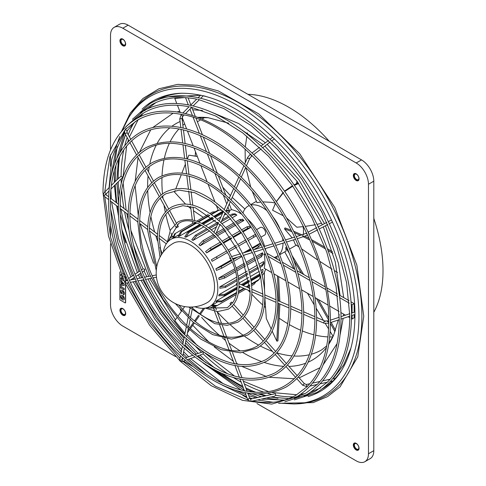 <?xml version="1.0" encoding="UTF-8"?>
<svg xmlns="http://www.w3.org/2000/svg" width="486" height="486" viewBox="0 0 486 486"><rect width="100%" height="100%" fill="white"/><g stroke="black" fill="none" stroke-linecap="round" stroke-linejoin="round"><path stroke-width="0.73" d="M121.512 131.384L130.297 113.013L142.914 98.494L158.928 88.78L177.53 84.388L197.711 85.281L218.396 90.949L258.765 113.906L299.692 153.758L334.769 207.419L356.852 265.107L363.765 316.277L357.775 356.821L340.097 386.85L327.655 396.558L313.16 402.627L278.496 403.289M144.937 110.705L144.05 109.721M205.457 96.24L203.294 95.778M200.53 95.268L168.581 96.872M155.927 102.576L147.361 109.028M143.242 113.195L140.32 116.713M138.06 119.829L129.434 136.912M128.413 139.883L127.697 142.191M126.646 146.007L123.007 177.329M110.869 189.175L122.436 177.609L122.63 177.117L121.117 176.132L116.901 179.869M327.497 382.105L327.892 381.625C342.278 366.541 349.574 344.604 349.78 315.815L346.554 282.494L337.053 247.253L321.799 212.072L301.636 178.884L277.676 149.536L251.256 125.655L223.846 108.56L197.778 99.223M269.894 397.159L269.098 397.384L270.058 397.177M317.388 384.353L317.783 383.873C331.889 369.074 339.046 347.563 339.252 319.326L336.087 286.637L326.768 252.07L311.799 217.558L292.019 185.002L268.521 156.213L242.599 132.787L215.717 116.02L190.16 106.859M307.255 386.607L307.65 386.121C321.477 371.62 328.487 350.528 328.688 322.85C331.549 239.738 250.503 124.993 181.734 114.496L182.517 114.514M251.882 401.072L251.086 401.296L252.04 401.09M130.254 282.087L129.719 280.938C117.059 252.981 110.608 226.312 110.371 200.925L110.371 200.104C110.905 168.12 120.832 146.25 140.144 134.501C169.292 116.634 218.311 135.065 256.365 178.769C291.551 217.898 315.323 275.143 314.885 319.588C314.442 351.785 304.515 373.789 285.118 385.605C259.135 401.278 217.521 389 181.764 354.659L180.956 353.887C160.228 333.833 143.327 309.904 130.254 282.087M245.454 391.139L244.464 390.896M137.842 280.604L137.313 279.456C126.074 254.628 120.346 230.941 120.127 208.397L120.127 207.577C120.619 179.164 129.434 159.748 146.572 149.324C172.451 133.456 216.039 149.828 249.883 188.702C281.181 223.505 302.328 274.432 301.94 313.956C301.539 342.575 292.724 362.131 275.489 372.616C249.257 385.671 218.651 376.51 183.678 345.139L182.864 344.367C164.468 326.556 149.457 305.299 137.842 280.604M240.345 377.567L239.361 377.324M145.429 279.122L144.901 277.974C135.09 256.274 130.084 235.576 129.884 215.875L129.89 215.055C130.333 190.214 138.036 173.247 153.005 164.153C175.264 150.52 212.576 164.104 242.016 197.091C270.149 227.606 289.352 273.126 288.988 308.324C288.635 333.372 280.926 350.479 265.866 359.634C242.957 371.049 216.203 363.042 185.591 335.619L184.777 334.842C168.709 319.272 155.593 300.7 145.429 279.122M235.242 363.996L234.258 363.747M214.806 309.685L213.84 309.461M219.921 323.269L218.943 323.032M159.068 238.28L159.159 237.484C159.463 223.36 163.849 213.743 172.305 208.628L182.87 205.693L195.39 207.777L221.823 226.105L242.417 257.55L250.144 291.424C249.925 305.755 245.545 315.511 236.998 320.687C224.07 327.175 208.846 322.631 191.326 307.055M149.311 230.801L149.402 230.006C149.755 212.309 155.241 200.244 165.872 193.799L179.115 190.117L194.777 192.717L211.489 201.447L227.764 215.577L242.168 233.888L253.449 254.792L260.63 276.479L263.09 297.055C262.829 314.964 257.337 327.163 246.621 333.669C230.364 341.798 211.295 336.099 189.419 316.574L178.684 305.008M225.03 336.841L224.052 336.604M153.017 277.64L152.489 276.491C144.105 257.92 139.822 240.206 139.646 223.347L139.646 222.533C140.041 201.265 146.638 186.745 159.438 178.976C178.471 167.312 210.468 178.933 235.734 207.243C259.87 233.426 276.352 272.494 276.042 302.687C275.732 324.168 269.135 338.821 256.244 346.652C236.664 356.426 213.749 349.574 187.505 326.094L186.691 325.322C172.943 311.994 161.723 296.096 153.017 277.64M230.133 350.418L229.155 350.175M303.136 226.646A28.953 16.718 60 0 1 303.495 231.233A28.953 16.718 60 0 1 303.288 234.446M303.574 226.591L296.812 227.223L286.533 217.91M283.247 215.735L272.561 210.231L275.434 203.409M279.669 254.779L286.12 251.055L285.738 247.605L286.6 246.815L286.849 247.204M298.957 246.991L295.269 244.337L293.483 239.896M292.171 237.879L284.492 228.851L285.057 227.916L291.229 230.243M251.037 205.037A28.953 16.718 60 0 1 262.549 207.589A28.953 16.718 60 0 1 266.82 210.578M273.041 216.987A28.953 16.718 60 0 1 280.124 229.264M282.566 237.861A28.953 16.718 60 0 1 282.925 240.728M283.022 243.121A28.953 16.718 60 0 1 279.48 254.293M278.114 255.569A28.953 16.718 60 0 1 277.02 256.304A28.953 16.718 60 0 1 274.092 257.416M275.179 203.026L271.644 202.34L262.786 201.878M236.469 277.245L219.836 286.849A38.795 22.399 60 0 1 219.836 288.265L225.431 287.402L236.937 280.762M259.621 266.243L262.148 264.785L263.849 262.385L263.649 261.553L258.965 264.256M257.428 265.143L248.747 270.155M247.198 271.054L238.073 276.321M261.565 272.968L262.962 271.048L262.871 269.329L260.891 270.471M259.342 271.364L250.302 276.583M248.717 277.5L238.863 283.186M236.33 284.65L219.065 294.619A38.795 22.399 60 0 1 218.743 295.804L224.271 295.512L237.138 288.083M251.45 283.867L258.509 279.79L259.767 278.618L260.283 275.538L251.062 280.865M249.44 281.795L243.097 285.458M240.6 286.898L238.881 287.894M237.083 288.933L216.47 300.834A38.795 22.399 60 0 1 215.857 301.709L221.179 301.867L236.567 292.979M217.157 302.219L212.242 305.062A38.795 22.399 60 0 1 211.811 305.323L209.764 306.502A38.795 22.399 60 0 1 194.904 306.763M213.233 234.768L202.99 240.679L198.92 244.701A38.795 22.399 60 0 1 200.104 245.758L215.893 236.639M217.442 235.746L225.996 230.807M227.521 229.927L235.898 225.091M237.417 224.216L243.917 220.462L242.484 219.095M220.547 242.052L210.165 248.048L205.59 251.554A38.795 22.399 60 0 1 206.659 252.872L222.023 244.002M223.536 243.128L231.755 238.383M233.262 237.514L241.445 232.788M242.951 231.919L250.466 227.582L249.348 226.13M212.242 261.28L227.491 252.471L212.242 261.28A38.795 22.399 60 0 0 211.374 259.773L226.622 250.97M228.991 251.602L237.113 246.918L228.991 251.602M238.614 246.05L246.736 241.36L238.614 246.05M248.243 240.491L256.073 235.971L248.243 240.491M252.483 248.528L257.896 245.406L259.67 243.516L252.149 247.854M250.642 248.723L243.371 252.927M234.355 258.127L232.733 259.062M231.221 259.937L215.857 268.807A38.795 22.399 60 0 1 216.47 270.392L221.792 268.187L232.174 262.191M256.608 257.859L260.988 255.326L262.555 252.75L256.055 256.499M254.536 257.38L246.165 262.215M244.64 263.096L236.081 268.035M234.538 268.928L218.743 278.041A38.795 22.399 60 0 1 219.065 279.596L224.587 278.077L235.346 271.868M163.308 252.04A38.795 22.399 60 0 1 170.969 239.306A38.795 22.399 60 0 1 190.366 241.226A38.795 22.399 60 0 1 215.711 275.416A38.795 22.399 60 0 1 209.764 306.502M265.684 269.11A38.795 22.399 60 0 1 262.179 275.453M260.721 276.862A38.795 22.399 60 0 1 260.32 277.184M271.735 272.603L264.19 268.248A38.795 22.399 -120 0 0 264.19 254.063L265.119 253.522M229.264 203.98L231.451 209.606A38.795 22.399 60 0 1 239.501 212.862A38.795 22.399 60 0 1 241.706 214.235M247.313 218.682A38.795 22.399 60 0 1 264.639 246.366M265.277 248.595A38.795 22.399 60 0 1 265.793 250.697M206.848 228.645L195.342 235.285L191.8 239.695A38.795 22.399 60 0 1 192.413 240.048A38.795 22.399 60 0 1 193.027 240.406L209.654 230.807M211.258 229.878L216.434 226.889M219.866 224.915L220.383 224.611M221.938 223.718L230.619 218.706M232.15 217.819L236.84 215.116L236.214 214.526L233.292 214.794L230.759 216.258M260.946 237.168L264.718 234.993A4.344 2.509 -120 0 0 265.386 231.512A4.344 2.509 -120 0 0 262.549 227.685A4.344 2.509 -120 0 0 260.375 227.466L256.602 229.647M144.05 270.896L144.937 269.287L143.103 268.843L141.45 269.943M196.751 356.317L203.16 353.893L203.355 352.016M195.524 151.839A132.314 76.393 -120 0 0 195.232 156.006M248.139 290.178A132.314 76.393 -120 0 0 250.138 292.408M251.815 294.23A132.314 76.393 -120 0 0 262.653 304.953M264.226 306.374A132.314 76.393 -120 0 0 265.417 307.419M279.748 318.585A132.314 76.393 -120 0 0 287.761 323.694M247.963 94.345A133.474 77.061 60 0 1 288.635 107.187A133.474 77.061 60 0 1 329.301 141.305M373.801 218.378A133.474 77.061 60 0 1 373.801 312.304M356.189 449.963A4.052 2.339 60 0 1 353.547 446.391A4.052 2.339 60 0 1 354.166 443.147A4.052 2.339 60 0 1 356.189 443.347A4.052 2.339 60 0 1 358.838 446.92A4.052 2.339 60 0 1 358.218 450.164A4.052 2.339 60 0 1 356.189 449.963M354.282 443.086A4.052 2.339 -120 0 0 353.802 446.367A4.052 2.339 -120 0 0 356.42 449.836A4.052 2.339 -120 0 0 358.328 450.097M358.875 447.825A3.183 1.841 60 0 1 358.212 449.167A3.183 1.841 60 0 1 356.621 449.009A3.183 1.841 60 0 1 354.543 446.203A3.183 1.841 60 0 1 355.029 443.651A3.183 1.841 60 0 1 356.524 443.754M356.42 443.688L356.42 443.688A3.475 2.005 60 0 1 358.875 447.946A3.475 2.005 60 0 1 356.42 449.362A3.475 2.005 60 0 1 353.96 445.109A3.475 2.005 60 0 1 356.42 443.688M356.189 180.47A4.052 2.339 60 0 1 353.547 176.898A4.052 2.339 60 0 1 354.166 173.654A4.052 2.339 60 0 1 356.189 173.854A4.052 2.339 60 0 1 358.838 177.426A4.052 2.339 60 0 1 358.218 180.671A4.052 2.339 60 0 1 356.189 180.47M354.282 173.593A4.052 2.339 -120 0 0 353.802 176.874A4.052 2.339 -120 0 0 356.42 180.342A4.052 2.339 -120 0 0 358.328 180.604M358.875 178.326A3.183 1.841 60 0 1 358.212 179.674A3.183 1.841 60 0 1 356.621 179.516A3.183 1.841 60 0 1 354.543 176.71A3.183 1.841 60 0 1 355.029 174.158A3.183 1.841 60 0 1 356.524 174.261M356.42 174.195L356.42 174.195A3.475 2.005 60 0 1 358.875 178.453A3.475 2.005 60 0 1 356.42 179.869A3.475 2.005 60 0 1 353.96 175.616A3.475 2.005 60 0 1 356.42 174.195M122.806 45.727A4.052 2.339 60 0 1 120.157 42.154A4.052 2.339 60 0 1 120.777 38.904A4.052 2.339 60 0 1 122.806 39.105A4.052 2.339 60 0 1 125.455 42.677A4.052 2.339 60 0 1 124.829 45.927A4.052 2.339 60 0 1 122.806 45.727M120.893 38.85A4.052 2.339 -120 0 0 120.413 42.13A4.052 2.339 -120 0 0 123.031 45.599A4.052 2.339 -120 0 0 124.938 45.86M125.485 43.582A3.183 1.841 60 0 1 124.829 44.925A3.183 1.841 60 0 1 123.237 44.767A3.183 1.841 60 0 1 121.154 41.96A3.183 1.841 60 0 1 121.64 39.409A3.183 1.841 60 0 1 123.134 39.512M123.031 39.451L123.031 39.451A3.475 2.005 60 0 1 125.485 43.704A3.475 2.005 60 0 1 123.031 45.125A3.475 2.005 60 0 1 120.577 40.867A3.475 2.005 60 0 1 123.031 39.451M122.806 315.22A4.052 2.339 60 0 1 120.157 311.648A4.052 2.339 60 0 1 120.777 308.403A4.052 2.339 60 0 1 122.806 308.604A4.052 2.339 60 0 1 125.455 312.176A4.052 2.339 60 0 1 124.829 315.42A4.052 2.339 60 0 1 122.806 315.22M120.893 308.343A4.052 2.339 -120 0 0 120.413 311.623A4.052 2.339 -120 0 0 123.031 315.092A4.052 2.339 -120 0 0 124.938 315.353M125.485 313.075A3.183 1.841 60 0 1 124.829 314.424A3.183 1.841 60 0 1 123.237 314.266A3.183 1.841 60 0 1 121.154 311.459A3.183 1.841 60 0 1 121.64 308.902A3.183 1.841 60 0 1 123.134 309.005M123.031 308.944L123.031 308.944A3.475 2.005 60 0 1 125.485 313.197A3.475 2.005 60 0 1 123.031 314.618A3.475 2.005 60 0 1 120.577 310.36A3.475 2.005 60 0 1 123.031 308.944M116.652 180.118L111.258 185.512M229.775 198.653L229.641 198.525C202.96 174.353 179.267 167.336 158.57 177.469C145.041 185.798 138.158 200.955 137.909 222.94L140.904 248.006L149.633 274.347L163.339 299.698L180.847 321.902L200.663 339.046L221.106 349.659L240.479 352.812L257.112 348.158C270.641 339.829 277.53 324.672 277.779 302.687C277.664 285.349 273.284 267.166 264.645 248.133L264.366 247.526C255.502 228.639 244.021 212.394 229.927 198.792L229.775 198.653M175.331 303.58L193.288 322.327L212.686 334.629L231.433 339.107L247.489 335.17C258.844 328.172 264.627 315.469 264.827 297.055C264.73 282.56 261.079 267.361 253.868 251.456L253.589 250.855C246.177 235.084 236.591 221.519 224.824 210.159L224.538 209.885C202.219 189.668 182.371 183.805 165.003 192.298C153.649 199.296 147.866 212.005 147.665 230.413L156.279 270.587M188.799 307.031L214.782 323.658L227.175 325.322L237.867 322.188C247.052 316.52 251.724 306.259 251.882 291.424C251.803 279.772 248.868 267.555 243.085 254.786L242.806 254.178C236.858 241.53 229.161 230.643 219.721 221.525L219.435 221.252C201.477 204.983 185.476 200.268 171.436 207.121C162.251 212.795 157.579 223.05 157.421 237.891L160.028 257.197M205.171 308.118L217.57 311.611L228.244 309.205C235.254 304.862 238.82 297.055 238.93 285.786C238.875 276.984 236.664 267.756 232.302 258.109L232.022 257.501C227.533 247.975 221.731 239.768 214.618 232.885L214.332 232.618C200.736 220.292 188.586 216.738 177.864 221.95L170.446 229.987L167.269 242.471M234.878 187.286L234.744 187.159C203.695 159.044 176.163 150.873 152.136 162.646C136.438 172.299 128.444 189.911 128.146 215.462C127.587 256.025 153.054 309.43 187.262 339.52C217.303 365.357 243.796 372.568 266.735 361.141C282.433 351.481 290.434 333.876 290.725 308.324C290.592 288.143 285.489 266.972 275.428 244.81L275.149 244.203C264.827 222.199 251.456 203.276 235.03 187.432L234.878 187.286M239.987 175.926L239.847 175.798C204.436 143.728 173.059 134.403 145.703 147.817C127.836 158.807 118.73 178.86 118.39 207.984C117.752 254.233 146.796 315.153 185.81 349.464C220.061 378.922 250.247 387.135 276.358 374.123C294.23 363.139 303.337 343.08 303.677 313.956C303.519 290.932 297.699 266.771 286.205 241.487L285.926 240.88C274.147 215.754 258.886 194.151 240.133 176.066L239.987 175.926M125.601 129.404L126.184 128.395M106.07 195.099C105.45 194.151 104.836 194.418 104.217 195.907L103.342 194.394L104.034 193.033M245.09 164.56L244.956 164.432C208.798 129.586 166.334 116.768 139.275 132.994C119.234 145.308 109.022 167.81 108.633 200.511C107.916 252.447 140.539 320.875 184.352 359.415C222.825 392.481 256.699 401.709 285.987 387.105C306.022 374.791 316.234 352.289 316.623 319.588C316.453 293.72 309.904 266.577 296.989 238.164L296.709 237.557C283.472 209.308 266.316 185.026 245.242 164.705L245.09 164.56M333.098 380.86L334.374 379.268L334.143 378.321L332.91 378.594M232.466 303.064L231.585 302.079L230.006 303.446L230.965 304.862M250.922 401.333L250.642 399.067L275.337 393.703L275.854 395.288L274.45 396.266L270.465 397.135M214.757 306.532A1.16 0.516 159.4 0 1 214.994 306.551A1.16 0.516 159.4 0 1 215.298 306.757A1.16 0.516 159.4 0 1 214.721 307.504A1.16 0.516 159.4 0 1 213.439 307.778A1.16 0.516 159.4 0 1 213.135 307.577A1.16 0.516 159.4 0 1 214.563 306.545M178.21 226.859L176.29 227.752L178.21 226.859M192.517 221.835L192.663 223.019A1.16 0.334 -7.1 0 0 192.966 223.202A1.16 0.334 -7.1 0 0 194.248 223.141A1.16 0.334 -7.1 0 0 194.965 222.734L194.929 222.473M213.251 233.985L213.16 234.185A1.16 0.741 24.2 0 0 213.439 235.024A1.16 0.741 24.2 0 0 214.763 235.467M229.993 257.264A1.16 0.832 72.9 0 0 230.006 258.479A1.16 0.832 72.9 0 0 230.88 259.172M237.119 283.077A1.16 0.571 113.5 0 0 236.33 284.614A1.16 0.571 113.5 0 0 236.567 285.142L237.192 285.416M121.239 295.403A2.576 1.488 60 0 1 121.275 295.379A2.576 1.488 60 0 1 122.563 295.506A2.576 1.488 60 0 1 124.246 297.778A2.576 1.488 60 0 1 123.851 299.838A2.576 1.488 60 0 1 123.809 299.862M122.484 295.555A2.576 1.488 60 0 1 124.161 297.821A2.576 1.488 60 0 1 123.766 299.886A2.576 1.488 60 0 1 122.484 299.759A2.576 1.488 60 0 1 120.801 297.493A2.576 1.488 60 0 1 121.196 295.427A2.576 1.488 60 0 1 122.484 295.555M122.484 298.611A1.172 0.674 60 0 1 121.719 297.584A1.172 0.674 60 0 1 121.895 296.642A1.172 0.674 60 0 1 122.484 296.703A1.172 0.674 60 0 1 123.244 297.736A1.172 0.674 60 0 1 123.067 298.671A1.172 0.674 60 0 1 122.484 298.611M121.937 296.624A1.172 0.674 -120 0 0 121.81 297.572A1.172 0.674 -120 0 0 122.563 298.568A1.172 0.674 -120 0 0 123.104 298.647M125.51 275.708L125.51 279.705M125.51 283.842L125.51 302.632A0.577 0.334 60 0 1 125.096 302.869L120.267 300.081A0.577 0.334 60 0 1 119.86 299.37L119.86 272.184A0.577 0.334 60 0 1 120.249 271.935M125.443 302.851A0.577 0.334 -120 0 0 125.631 302.559L125.631 284.103M125.631 279.979L125.631 275.993M122.727 273.369L125.096 274.736M125.017 274.547L122.648 273.181M124.137 288.532L120.911 286.576L124.216 288.49L124.137 289.826L124.216 288.49M121.937 291.466A1.172 0.674 -120 0 0 122.144 293.034L121.561 293.787A2.576 1.488 60 0 1 121.196 290.27A2.576 1.488 60 0 1 123.766 291.758A2.576 1.488 60 0 1 123.766 294.729A2.576 1.488 60 0 1 123.401 294.844L122.982 293.52A1.172 0.674 -120 0 0 123.104 293.483M121.239 290.245A2.576 1.488 60 0 1 121.275 290.221A2.576 1.488 60 0 1 123.851 291.709A2.576 1.488 60 0 1 123.851 294.68A2.576 1.488 60 0 1 123.809 294.704M120.826 284.377L121.366 284.359L120.911 280.27L124.216 284.213L124.137 285.549L120.826 285.671L120.826 284.377L121.366 284.316M121.397 274.681L120.826 274.347L121.342 274.554M123.863 276.005L124.216 276.82M122.351 276.892L121.615 277.214L122.812 279.128L120.826 277.98L122.721 278.976M121.615 277.214L122.351 276.88M120.826 286.625L120.826 287.912L124.137 289.826M121.561 293.787L122.144 293.034M122.065 293.082A1.172 0.674 60 0 1 121.895 291.485A1.172 0.674 60 0 1 123.067 292.159A1.172 0.674 60 0 1 123.067 293.514A1.172 0.674 60 0 1 122.897 293.562M124.137 285.549L124.216 284.213M120.826 280.319L124.137 284.261M124.216 276.212L124.137 276.631M122.083 276.267L120.826 275.544L120.826 274.347M120.826 277.98L120.826 279.171L124.209 281.042M121.779 282.743L123.086 284.298L121.779 284.346L121.779 282.743M121.779 284.346L123.049 284.255M121.858 282.84L121.858 284.298M203.033 351.803L194.594 354.628M110.522 243.82L110.522 304.819A17.375 10.03 -120 0 0 122.806 326.094L175.628 356.596M183.453 361.11L192.499 366.329M242.775 395.361L247.076 397.846M256.96 403.55L356.189 460.837A17.375 10.03 -120 0 0 364.877 461.7A17.375 10.03 -120 0 0 368.473 453.748L368.473 184.255A17.375 10.03 -120 0 0 356.189 162.98L122.806 28.231A17.375 10.03 -120 0 0 114.119 27.374A17.375 10.03 -120 0 0 110.522 35.326L110.522 149.907M110.522 154.809L110.522 166.291M110.522 224.35L110.522 237.004M364.877 461.7L370.198 458.626A17.375 10.03 -120 0 0 373.801 450.674L368.473 453.748M368.473 184.255L373.801 181.181A17.375 10.03 -120 0 0 361.517 159.906L128.128 25.163A17.375 10.03 -120 0 0 119.441 24.3L114.119 27.374M373.801 181.181L373.801 450.674M123.11 183.028L126.147 210.14M126.81 213.561L128.249 220.219M130.856 230.37L148.71 276.413M149.791 278.563L175.385 319.831M187.14 334.477L197.45 345.704M204.934 353.036L234.568 376.085M239.452 379.025L240.151 379.426M243.279 381.164L268.4 391.534M272.233 392.53L296.776 394.741M300.609 394.34L305.117 393.569M310.785 392.087L320.657 387.895M333.238 378.521L343.687 364.858L350.91 348.17M351.111 304.248L352.095 304.819L354.142 303.635L350.922 301.776M349.088 300.713L339.216 295.014M354.142 303.635L354.142 312.273M354.142 314.715L354.142 317.82L352.095 318.998L351.493 318.652M187.499 332.697L189.315 330.115M190.324 328.682L194.242 323.111M188.094 97.868L190.852 104.97M191.776 107.357L195.317 116.476M289.364 324.624A132.314 76.393 -120 0 0 300.737 330.286M302.389 330.972A132.314 76.393 -120 0 0 313.974 334.793M315.675 335.206A132.314 76.393 -120 0 0 327.989 336.901M329.727 336.95A132.314 76.393 -120 0 0 332.843 336.907M176.776 103.518L174.808 98.451L176.157 97.674M174.808 98.451L184.364 97.601M231.451 209.606L229.404 210.79A38.795 22.399 -120 0 0 226.409 210.347M196.15 118.62L202.383 134.689M203.288 137.028L209.551 153.163M210.541 155.72L217.206 172.895M218.335 175.798L225.783 194.995M227.175 198.592L228.092 200.943M185.506 97.662L188.301 104.861M189.042 106.768L182.882 112.959M189.965 109.137L192.432 115.51M193.246 117.606L199.357 133.352M200.238 135.63L206.392 151.48M207.346 153.941L213.84 170.683M214.915 173.447L222.053 191.855M223.347 195.19L226.743 203.938M227.922 206.969L229.404 210.79M218.171 210.201L216.094 204.861M214.891 201.751L208.081 184.206M207.085 181.63L200.846 165.556M199.953 163.253L194.005 147.932M193.179 145.8L187.408 130.928M186.624 128.905L182.171 117.424M181.12 114.72L180.974 114.344M180.239 112.442L177.463 105.286M185.008 333.341L174.808 320.651L176.94 317.619M177.967 316.155L181.57 311.034M182.596 309.576L184.692 306.593M203.434 308.3L199.533 313.841M198.537 315.262L194.467 321.052M193.471 322.479L189.576 328.014M188.568 329.447L187.985 330.273M204.728 308.185L200.347 314.418M199.351 315.839L195.238 321.683M352.095 304.819L352.095 312.954M352.095 315.396L352.095 318.998M349.774 317.656L348.14 316.714M345.461 315.171L340.844 312.504M339.052 311.471L329.538 305.973M327.679 304.904L315.007 297.584M313.087 296.478L301.52 289.802M299.552 288.666L287.84 281.898M285.811 280.732L273.855 273.831M264.19 254.063L265.714 254.943M268.151 256.353L281.115 263.831M283.368 265.137L295.761 272.294M297.906 273.527L309.965 280.489M312.03 281.686L325.316 289.352M327.297 290.5L337.667 296.484M339.562 297.578L349.294 303.197M266.893 253.261L280.094 260.879M282.396 262.209L294.941 269.451M297.116 270.708L309.278 277.731M311.374 278.94L324.782 286.679M326.786 287.84L337.302 293.909M218.743 278.041L224.271 276.528L234.951 270.362M262.871 254.306L261.304 256.881L257.161 259.275M255.636 260.15L247.167 265.04M245.63 265.927L236.907 270.963M236.5 269.463L245.138 264.481M246.663 263.594L255.083 258.734M263.029 254.676L262.555 252.75M215.857 268.807L221.179 266.601L231.524 260.63M260.283 245.096L258.509 246.985L253.789 249.713M244.78 254.913L243.486 255.66M241.973 256.535L233.693 261.316M233.037 259.755L237.575 257.137M246.584 251.936L250.97 249.403M260.362 245.211L259.67 243.516M228.122 250.102L236.245 245.412M237.751 244.543L245.867 239.853M247.374 238.99L255.18 234.477M221.573 243.395L211.228 249.373L206.659 252.872M250.466 227.582L247.945 228.171L242.532 231.3M241.026 232.168L232.837 236.895M231.324 237.769L223.086 242.52M222.066 241.178L230.346 236.396M231.858 235.522L240.072 230.777M241.585 229.908L246.882 226.847L249.403 226.257M214.861 235.564L204.181 241.73L200.104 245.758M243.917 220.462L240.898 220.529L236.518 223.062M234.999 223.937L226.579 228.803M225.048 229.684L216.41 234.671M216.209 233.049L224.04 228.529M225.577 227.642L234.045 222.752M235.57 221.871L239.713 219.478L242.727 219.411M207.923 229.441L196.575 235.996L193.027 240.406M229.222 217.145L221.3 221.719M217.868 223.7L209.551 228.499M208.488 227.697L217.947 222.236M222.157 219.806L228.365 216.221M229.908 215.328L232.065 214.089L234.926 213.779L236.214 214.526M201.514 225.285L188.92 232.557L185.907 237.192L204.011 226.737M185.907 237.192A38.795 22.399 60 0 0 184.723 236.876L187.736 232.235L200.603 224.811M222.631 213.093L215.128 217.424M213.524 218.354L203.27 224.271M202.383 223.779L212.801 217.764M214.411 216.835L223.244 211.738M226.324 210.523L228.268 210.96L226.045 211.149M227.734 213.044L229.72 211.896L228.268 210.96M205.706 225.759L215.559 220.073M217.151 219.156L220.875 217.005M224.307 215.025L226.184 213.937M196.63 223.056L181.752 231.646L179.231 236.33L199.843 224.429M179.231 236.33A38.795 22.399 60 0 0 178.168 236.427L180.689 231.737L196.077 222.855M213.822 216.361L223.044 211.039L220.115 209.946L218.469 210.444L211.416 214.52M209.77 215.468L198.549 221.944M198.027 221.731L209.363 215.183M211.015 214.229L217.406 210.541L220.115 209.946M201.641 223.39L212.2 217.297M193.057 223.22L175.549 233.329L173.453 237.879L178.374 235.042M172.585 238.371L174.681 233.827A41.693 24.069 60 0 1 175.112 233.566A41.693 24.069 60 0 1 175.549 233.329M170.969 239.306L173.016 238.122A38.795 22.399 60 0 1 173.453 237.879M212.273 212.127L209.946 213.469L212.273 212.127A41.693 24.069 -120 0 0 211.829 212.37M196.563 221.185L208.269 214.423L196.575 221.191M215.359 211.726L212.394 212.06M172.791 236.299L169.62 238.468L168.867 240.813M168.265 241.378L169.614 238.468M207.407 307.565L209.812 308.088L206.617 307.808M209.812 308.088L213.275 306.429M212.242 305.062L217.236 305.524A41.693 24.069 60 0 1 216.805 305.779A41.693 24.069 60 0 1 216.367 306.022L211.459 305.621M217.236 305.524L236.232 294.552M238.255 293.386L245.667 289.103L238.255 293.398M248.164 287.663L249.962 286.625M254.075 284.249L251.627 285.677L254.075 284.249L255.849 281.85M216.47 300.834L221.792 300.992L236.67 292.402M259.767 278.618L257.896 280.665L251.505 284.353M249.853 285.306L246.803 287.074M244.306 288.514L238.511 291.855M238.59 291.29L243.79 288.289M246.287 286.849L249.804 284.82M219.065 294.619L224.587 294.328L237.174 287.056M260.223 274.754L250.946 280.112M249.33 281.042L242.289 285.112M239.792 286.552L238.918 287.056M241.299 284.681L249.184 280.124M250.794 279.195L260.004 273.879M262.962 271.048L261.76 273.74M219.836 286.849L225.431 285.981L236.785 279.426M263.849 262.385L263.849 263.874L262.148 266.2L259.998 267.446M258.455 268.333L249.604 273.442M248.036 274.353L238.577 279.808M238.413 278.49L247.732 273.108M249.3 272.203L258.078 267.13M190.366 245.011A34.166 19.726 60 0 1 214.52 286.849A34.166 19.726 60 0 1 207.449 302.492A34.166 34.166 0 0 1 156.2 272.901A34.166 34.166 0 0 1 173.283 243.316A34.166 19.726 60 0 1 190.366 245.011M284.492 228.851L291.965 231.707M294.407 232.721L300.354 235.358M303.458 236.822L309.831 240.017M312.273 241.317L325.656 248.972M328.02 250.412L333.013 253.51M293.672 231.233L301.921 234.872M304.935 236.311L309.126 238.407M311.575 239.683L325.031 247.295M327.412 248.729L332.533 251.882M337.533 272.482L334.253 270.526M332.108 269.226L319.8 261.371M317.449 259.81L301.612 248.881M333.123 336.318L330.17 331.537M328.56 328.919L325.31 323.555M323.409 320.402L316.179 308.221M314.12 304.716L307.492 293.246M293.884 268.843L284.753 251.839M292.104 255.612L303.653 274.487M318.348 299.516L328.603 317.71M331.179 322.37L335.522 330.34M285.738 247.605L289.437 253.504M294 260.861L301.587 273.29M316.362 298.368L328.664 320.207M330.425 323.397L335 331.798M271.2 329.046L266.31 318.506L264.834 297.444L276.042 302.316M264.542 290.197L264.348 272.312M276.807 256.426L277.081 259.141M278.6 276.564L279.851 301.454M279.893 303.993L277.919 340.935L276.801 341.111L272.166 331.13M275.726 256.93L275.878 258.449M277.415 275.884L278.721 300.956M278.764 303.507L276.801 341.111M197.292 156.395L189.333 155.241L197.328 156.492M187.383 158.965L188.847 155.198L189.333 155.241M185.439 203.974L174.517 192.134L175.142 190.518M175.865 188.653L181.266 174.729M181.922 173.052L185.36 164.177M203.239 217.333L193.477 210.736M190.889 208.701L187.578 205.9M247.119 132.878L247.477 133.401M197.365 121.761L200.129 120.17M202.024 119.076L204.849 117.442M244.926 209.023L232.211 197.425M230.461 195.664L222.764 187.219M296.527 183.659L297.116 181.351M297.001 181.199L296.381 183.72M260.745 202.042L256.942 202.656L252.289 191.466M250.697 187.007L245.88 167.737M245.266 162.695L245.114 149.141M245.278 146.972L246.87 136.129M247.283 134.233L247.538 133.146M321.671 223.22L317.139 224.362M315.396 224.739L305.408 226.379M274.541 205.244L275.416 203.373M276.321 201.617L283.229 192.347M284.504 191.15L292.475 185.646M294.03 184.838L298.252 182.918M276.37 201.69L283.441 192.65M284.741 191.484L292.827 186.15M294.395 185.36L298.665 183.495M242.964 213.032A28.953 16.718 60 0 1 248.073 206.155A28.953 16.718 60 0 1 249.251 205.578M361.87 316.064A174.128 100.535 -120 0 0 238.741 102.795A174.128 100.535 -120 0 0 129.993 115.51L128.681 117.606A172.919 99.837 60 0 1 236.67 104.982A172.919 99.837 60 0 1 358.935 316.763A172.919 99.837 60 0 1 294.012 403.975L296.484 403.884A174.128 100.535 -120 0 0 361.87 316.064M242.745 386.315A167.567 96.744 60 0 1 236.67 382.986A167.567 96.744 60 0 1 221.981 373.455M214.921 368.109A167.567 96.744 60 0 1 200.032 355.132M198.173 353.34A167.567 96.744 60 0 1 185.931 340.516M184.006 338.329A167.567 96.744 60 0 1 174.018 326.13M136.098 260.441A167.567 96.744 60 0 1 121.008 209.12M120.461 205.778A167.567 96.744 60 0 1 120.194 204.035M119.094 195.25A167.567 96.744 60 0 1 118.232 181.813M118.183 178.587A167.567 96.744 60 0 1 118.183 177.761A167.567 96.744 60 0 1 119.738 156.535M142.088 109.156A167.567 96.744 60 0 1 181.102 93.251C215.012 93.081 249.798 112.078 285.446 150.241C327.09 195.615 355.479 263.175 354.932 315.22C354.835 337.788 350.297 356.299 341.318 370.757A167.567 96.744 60 0 1 308.039 396.588M277.986 398.253A167.567 96.744 60 0 1 271.17 396.977M266.134 395.701A167.567 96.744 60 0 1 260.715 394.025M255.83 392.251A167.567 96.744 60 0 1 245.795 387.852M133.364 123.772A166.352 96.046 -120 0 0 128.219 134.671M127.156 137.568A166.352 96.046 -120 0 0 124.768 145.563M123.79 149.791A166.352 96.046 -120 0 0 121.117 176.132M182.335 93.215A166.352 96.046 -120 0 0 156.097 100.602M333.7 335.036A136.469 78.793 60 0 1 333.688 335.061A136.469 78.793 60 0 1 328.761 344.258M326.392 347.612A136.469 78.793 60 0 1 308.13 362.204M305.7 363.206A136.469 78.793 60 0 1 288.97 366.414M283.824 366.341A136.469 78.793 60 0 1 264.25 362.459M261.875 361.633A136.469 78.793 60 0 1 243.006 352.629M240.442 351.074A136.469 78.793 60 0 1 228.991 343.171M225.486 340.425A136.469 78.793 60 0 1 222.491 337.952M219.435 335.322A136.469 78.793 60 0 1 201.641 317.37M162.239 253.516A136.469 78.793 60 0 1 159.858 247.483M157.494 240.904A136.469 78.793 60 0 1 155.818 235.789M154.676 231.992A136.469 78.793 60 0 1 150.848 216.519M150.095 212.558A136.469 78.793 60 0 1 147.701 190.451M147.641 187.45A136.469 78.793 60 0 1 147.635 186.15A136.469 78.793 60 0 1 148.06 175.938M181.46 311.192L180.263 309.564M153.564 263.327L140.053 223.712M138.237 215.28L135.132 185.664M343.547 314.065L343.408 315.851M343.165 318.373L340.218 334.295M337.096 343.59L323.111 364.943M320.049 367.683L299.182 377.865M294.273 378.746L269.578 377.306M266.45 376.529L242.016 366.474M238.298 364.354L236.567 363.315M233.329 361.28L214.205 346.858M209.114 342.29L192.723 325.268M258.643 345.121A132.314 76.393 60 0 1 255.466 343.353A132.314 76.393 60 0 1 244.847 336.519M243.194 335.328A132.314 76.393 60 0 1 230.394 324.927M228.748 323.427A132.314 76.393 60 0 1 217.199 311.805M213.184 307.28A132.314 76.393 60 0 1 212.728 306.745M172.238 236.615A132.314 76.393 60 0 1 170.999 233.001M170.185 230.51A132.314 76.393 60 0 1 165.805 214.399M165.331 212.224A132.314 76.393 60 0 1 163.989 205.177M163.023 198.555A132.314 76.393 60 0 1 162.719 195.943M162.512 193.914A132.314 76.393 60 0 1 161.905 181.302A132.314 76.393 60 0 1 161.96 177.663M326.714 345.904L321.623 349.902A132.314 76.393 60 0 1 311.374 354.221M309.345 354.744A132.314 76.393 60 0 1 293.975 356.007M292.043 355.867A132.314 76.393 60 0 1 276.862 352.842M272.433 351.354A132.314 76.393 60 0 1 260.356 346.026M121.123 178.921A166.352 96.046 -120 0 0 121.233 183.344M121.615 189.917A166.352 96.046 -120 0 0 123.966 208.47M124.592 211.866A166.352 96.046 -120 0 0 129.233 231.348M133.437 244.713A166.352 96.046 -120 0 0 143.103 268.843M144.087 270.969A166.352 96.046 -120 0 0 146.875 276.771M147.951 278.921A166.352 96.046 -120 0 0 184.771 334.508M195.791 346.627A166.352 96.046 -120 0 0 201.368 352.186M203.16 353.893A166.352 96.046 -120 0 0 227.861 373.934M233.359 377.549A166.352 96.046 -120 0 0 238.741 380.799A166.352 96.046 -120 0 0 241.19 382.184M120.65 151.419A167.567 96.744 60 0 1 125.528 134.579M162.038 175.732A132.314 76.393 60 0 1 163.97 159.937M164.377 158.078A132.314 76.393 60 0 1 169.353 143.364M170.197 141.626A132.314 76.393 60 0 1 178.982 128.942M180.446 127.454A132.314 76.393 60 0 1 180.768 127.144M182.87 125.26A132.314 76.393 60 0 1 184.656 123.827M306.648 386.71L307.067 386.643L306.393 384.487L309.868 383.715M296.812 378.685L302.626 385.204L304.206 383.837M302.626 385.204L307.128 386.692M245.151 392.712L247.581 399.182L249.938 401.345L251.329 401.29M247.581 399.182L247.89 399.389L249.44 398.162M247.799 393.174L249.749 398.368L250.563 399.097M180.488 355.843L179.765 359.427L180.233 361.22L182.365 361.505L182.141 359.367M179.765 359.427L180.057 360.223L182.037 359.883L182.475 357.702M127.63 280.525L125.862 280.872L125.181 282.5L126.305 283.144L124.623 282.475L125.582 280.489L127.144 279.45M126.743 280.701L125.582 280.489M108.688 196.757L105.845 194.582L105.93 193.811C105.262 192.371 104.593 192.146 103.925 193.142M104.435 196.423L108.639 199.637M127.077 130.874L125.339 129.349M126.986 132.836L125.066 133.729L124.519 131.36L125.473 129.191M130.704 139.245L127.101 132.623L127.089 130.862L135.527 121.336M182.432 116.397L181.521 114.617L181.156 114.69L181.412 114.429M183.21 128.043L182.056 118.693L182.797 116.324L184.103 115.012M181.752 118.511L179.753 118.979L181.156 114.69M246.402 165.823L249.725 158.43L251.59 156.219L250.922 154.688L250.187 154.372L250.539 154.105M249.725 158.43L247.89 158.321L247.611 157.482L250.187 154.372M297.25 238.735L307.176 235.285L307.067 234.209L306.107 233.231L306.648 232.946M303.829 236.706L302.772 236.044L303.149 234.495L306.107 233.231M316.623 319.976L323.968 323.166L328.305 323.33L328.518 322.807C328.129 321.203 327.746 320.821 327.357 321.653M316.605 317.443L324.891 321.046L328.676 320.766M323.968 323.166L323.731 322.643C324.198 321.064 324.66 320.711 325.122 321.574M122.806 28.231L128.128 25.163M356.189 162.98L361.517 159.906M244.294 383.855A166.352 96.046 -120 0 0 263.698 392.117M267.847 393.381A166.352 96.046 -120 0 0 271.929 394.444M275.854 395.288A166.352 96.046 -120 0 0 292.961 396.813M297.037 396.606A166.352 96.046 -120 0 0 299.163 396.4M305.463 395.355A166.352 96.046 -120 0 0 308.002 394.747M322.449 388.727A166.352 96.046 -120 0 0 332.594 381.036M334.374 379.268A166.352 96.046 -120 0 0 341.962 369.7M135.157 181.387L138.06 157.585M139.555 152.1L150.654 129.993M152.537 127.684L173.125 113.208M177.032 111.92L179.765 111.221M192.723 109.793L202.516 110.486M212.127 112.436L238.802 123.62L265.435 142.775M267.203 144.336L298.86 179.674L324.49 223.651M325.438 225.765L338.487 263.491L343.687 297.596M148.485 171.874A136.469 78.793 60 0 1 149.281 166.613M149.755 164.14A136.469 78.793 60 0 1 156.176 145.247M157.288 143.145A136.469 78.793 60 0 1 169.827 127.867M171.91 126.263A136.469 78.793 60 0 1 180.075 121.543M182.293 120.619A136.469 78.793 60 0 1 183.271 120.255M197.772 117.369A136.469 78.793 60 0 1 208.196 117.703L228.724 123.213M224.271 276.528A41.693 24.069 60 0 1 224.587 278.077M261.304 256.881A41.693 24.069 -120 0 0 260.988 255.326M221.179 266.601A41.693 24.069 60 0 1 221.792 268.187M258.509 246.985A41.693 24.069 -120 0 0 257.896 245.406M216.367 256.887A41.693 24.069 60 0 1 217.236 258.394M253.953 237.192A41.693 24.069 -120 0 0 253.085 235.692M210.165 248.048A41.693 24.069 60 0 1 211.228 249.373M247.945 228.171A41.693 24.069 -120 0 0 246.882 226.847M202.99 240.679A41.693 24.069 60 0 1 204.181 241.73M240.898 220.529A41.693 24.069 -120 0 0 239.713 219.478M195.342 235.285A41.693 24.069 60 0 1 196.575 235.996M233.292 214.794A41.693 24.069 -120 0 0 232.065 214.089M187.736 232.235A41.693 24.069 60 0 1 188.92 232.557M180.689 231.737A41.693 24.069 60 0 1 181.752 231.646M218.469 210.444A41.693 24.069 -120 0 0 217.406 210.541M253.522 284.583A41.693 24.069 -120 0 0 253.953 284.322M221.792 300.992A41.693 24.069 60 0 1 221.179 301.867M257.896 280.665A41.693 24.069 -120 0 0 258.509 279.79M224.587 294.328A41.693 24.069 60 0 1 224.271 295.512M225.431 285.981A41.693 24.069 60 0 1 225.431 287.402M262.148 266.2A41.693 24.069 -120 0 0 262.148 264.785M114.283 170.404L114.295 182.475M114.441 185.603L116.124 202.462M116.628 205.76L118.699 216.878M122.053 230.595L125.722 242.745M193.72 353.93L185.045 344.932L192.845 353.219M203.051 362.981L241.092 390.045M247.89 393.423L257.72 397.53M261.905 398.994L263.163 399.401M279.322 403.143L294.012 403.975M333.688 335.061L338.274 320.007M338.742 317.407L339.179 314.533M333.663 335.127L328.907 343.365M115.935 165.289L115.17 181.594M115.231 184.814L116.664 202.875M117.114 206.137L118.578 214.83M121.871 229.483L137.362 272.658M138.346 274.784L139.944 278.126M140.995 280.276L160.143 313.239L183.107 342.8M204.764 364.111L244.203 390.191M252.647 393.775L261.425 396.728M266.358 398.022L282.457 400.33M294.37 399.881L316.726 392.518C339.477 378.545 351.074 352.976 351.518 315.815C352.344 256.705 315.147 178.787 265.271 135.011C225.237 98.615 179.498 86.016 149.961 103.664L132.399 119.343M327.364 382.16L315.857 391.011L304.06 396.09M119.744 136.536L111.78 159.335L109.089 187.675M110.632 209.083L117.934 242.769L130.856 276.984M131.846 279.104L132.101 279.657M133.134 281.813L154.779 319.108L181.296 351.803M183.258 353.826L186.861 357.423M188.714 359.215L205.766 373.862M222.157 385.082L246.694 396.825M249.531 397.779L252.447 398.678M257.367 399.978L273.156 402.25M284.802 401.825L306.848 394.583C329.174 380.872 340.552 355.788 340.99 319.326C341.798 261.334 305.305 184.887 256.371 141.942C217.09 106.234 172.214 93.865 143.23 111.185L125.935 126.658M317.261 384.402L305.98 393.083L294.279 398.101M209.539 308.118L227.375 307.699L232.812 302.578C235.698 298.307 237.156 292.712 237.192 285.786C238.899 252.592 197.729 209.563 178.733 223.451L169.456 238.693M180.525 361.438L211.282 385.744L242.471 400.349L271.765 404.103L296.94 396.661C318.84 383.211 330 358.607 330.425 322.85C331.215 265.976 295.433 191.01 247.441 148.886C208.919 113.87 164.912 101.744 136.475 118.73C114.575 132.18 103.415 156.784 102.989 192.541L108.512 236.093L124.531 281.746M125.121 283.022L149.481 325.061L179.99 360.928M307.122 386.656L296.071 395.154C283.611 402.268 269.001 404.218 252.234 401.005M104.782 196.684L110.68 237.642L125.801 280.343M127.034 283.004L150.599 323.627L179.96 358.468M182.906 361.311L215.438 386.255L248.054 400.081M110.851 189.346L111.3 198.762M111.567 201.884L118.499 238.48L132.326 276.005M133.31 278.132L133.863 279.31M134.895 281.467L155.976 317.783L181.715 349.726M183.672 351.761L188.677 356.767M190.542 358.553L222.971 383.545M235.376 390.24L245.892 394.687M248.747 395.695L256.116 397.882M261.255 399.042L284.45 400.118M161.273 254.992L159.159 238.304M156.723 266.966L149.402 230.826M116.926 183.113L118.481 203.348M120.303 214.618L138.826 271.68M139.81 273.812L141.705 277.779M142.763 279.93L161.34 311.903L183.538 340.668M185.464 342.818L196.295 354.015M198.16 355.807L205.809 362.72M214.66 369.937L243.322 387.852M246.323 389.256L253.042 392.068M258.649 394.055L265.101 395.926M270.246 397.092L288.903 398.599M277.02 256.304L278.144 255.654M289.528 249.087L296.369 245.132M196.842 99.168C179.237 95.712 163.897 97.71 150.83 105.17L140.533 112.849M127.545 130.345L126.834 131.761M125.522 134.567L119.586 153.193M118.505 159.037L116.907 179.863M189.224 106.805C171.959 103.415 156.911 105.377 144.099 112.691L133.899 120.315M124.513 131.742L115.619 151.377L111.251 175.258M181.582 114.465C164.657 111.142 149.907 113.062 137.344 120.236L126.342 128.687M124.738 130.345L109.927 156.583L104.727 192.043L109.283 187.481M312.65 383.096L320.007 381.461M322.795 380.842L330.115 379.214M233.651 304.388L243.279 315.189M244.452 316.507L254.081 327.297M255.253 328.609L264.876 339.404M266.042 340.71L275.665 351.5M276.832 352.806L286.454 363.595M287.615 364.901L297.238 375.69M298.404 376.99L304.351 383.661L306.393 384.487M252.453 401.047L260.35 399.328M261.474 399.085L269.341 397.378M215.298 306.757L216.44 309.782M217.114 311.587L221.555 323.39M222.242 325.213L226.664 336.98M227.357 338.821L231.773 350.564M232.472 352.417L236.882 364.148M237.581 366.007L241.985 377.725M242.69 379.596L247.095 391.303M182.365 361.505L185.452 360.393M187.317 359.719L194.813 357.016M192.663 306.988L192.444 308.081M192.049 310.062L190.53 317.613M190.129 319.594L188.617 327.139M188.216 329.125L186.703 336.658M186.302 338.651L184.789 346.184M184.388 348.176L182.876 355.703M130.57 279.954L134.464 277.366M135.934 276.388L140.873 273.108M142.343 272.13L144.579 270.641M156.48 277.257L153.145 277.907M151.389 278.247L145.557 279.389M143.795 279.729L137.963 280.872M136.208 281.212L130.376 282.354M128.62 282.694L126.305 283.144M105.656 194.418L108.967 191.071M166.291 243.814L159.159 238.347M157.428 237.022L149.402 230.874M147.671 229.544L139.646 223.396M137.909 222.066L129.89 215.924M128.152 214.593L120.127 208.445M118.396 207.115L110.371 200.967M176.29 227.752L175.367 226.057M174.504 224.471L167.779 212.127M166.917 210.541L160.192 198.197M159.323 196.611L152.598 184.267M151.735 182.681L145.01 170.337M144.148 168.751L137.423 156.413M136.554 154.821L129.835 142.483M128.966 140.891L125.066 133.729M190.518 105.304L196.672 99.138M198.136 97.668L200.706 95.092M192.292 220.012L190.603 206.416M190.378 204.594L188.69 191.004M188.465 189.182L186.776 175.586M186.551 173.769L184.868 160.173M184.637 158.351L182.955 144.755M182.73 142.939L181.041 129.343M180.816 127.526L179.753 118.979M251.936 153.041L259.56 147.246M260.958 146.177L268.551 140.399M269.955 139.336L272.761 137.198M214.004 232.308L218.354 222.618M219.107 220.942L223.457 211.258M224.21 209.575L228.56 199.892M229.313 198.215L233.663 188.532M234.422 186.849L238.772 177.165M239.525 175.489L243.875 165.805M244.628 164.122L247.611 157.482M308.191 232.144L316.781 227.667M318.324 226.859L326.89 222.4M328.433 221.598L331.525 219.982M231.579 256.559L240.685 253.753M242.362 253.236L251.469 250.43M253.145 249.913L262.252 247.107M263.928 246.584L273.029 243.778M274.705 243.261L283.812 240.455M285.489 239.938L294.595 237.132M296.272 236.615L303.149 234.495M330.401 320.189L339.24 317.243M340.965 316.665L349.768 313.731M351.5 313.154L354.902 312.024M238.881 283.63L250.077 288.496M251.845 289.267L263.035 294.133M264.797 294.905L275.993 299.771M277.755 300.536L288.951 305.408M290.707 306.174L301.903 311.046M303.659 311.805L314.855 316.678M328.305 323.33L328.688 323.202M330.425 322.619L339.252 319.679M340.99 319.102L349.78 316.167M351.518 315.59L354.932 314.454M238.93 286.175L250.144 291.053M251.882 291.807L263.09 296.685M277.779 303.076L288.988 307.954M290.725 308.707L301.94 313.585M303.677 314.339L314.885 319.217M307.176 235.285L307.62 235.054M309.163 234.246L317.753 229.769M319.296 228.967L327.862 224.502M329.405 223.7L332.503 222.084M232.563 258.68L241.676 255.873M243.346 255.357L252.453 252.55M254.129 252.034L263.236 249.221M264.906 248.71L274.013 245.898M275.69 245.381L284.796 242.575M286.467 242.058L295.573 239.252M251.59 156.219L252.234 155.727M253.631 154.663L261.249 148.862M262.653 147.799L270.246 142.021M271.644 140.958L274.45 138.826M215.772 234.021L220.115 224.344M220.881 222.649L225.225 212.977M225.984 211.282L230.334 201.605M231.087 199.916L235.437 190.239M236.196 188.556L240.54 178.878M241.299 177.19L245.643 167.512M185.549 113.566L191.745 107.351M193.185 105.905L199.363 99.715M200.809 98.269L203.367 95.706M194.698 220.589L193.015 207.018M192.784 205.153L191.095 191.581M190.864 189.728L189.182 176.151M188.951 174.304L187.268 160.726M187.037 158.879L185.354 145.302M185.123 143.461L183.441 129.877M139.081 117.32L142.119 113.894M178.326 226.64L177.153 224.496M176.315 222.959L169.547 210.529M168.703 208.98L161.941 196.575M161.097 195.02L154.341 182.627M153.491 181.065L146.748 168.685M145.897 167.123L139.154 154.748M138.297 153.181L131.56 140.812M167.33 241.688L159.208 235.467M157.537 234.185L149.439 227.983M147.756 226.695L139.676 220.504M137.981 219.204L129.914 213.026M128.213 211.72L120.151 205.548M118.45 204.242L110.395 198.069M128.608 278.478L133.529 275.204M134.999 274.226L139.968 270.921M156.261 274.936L152.148 275.738M150.399 276.084L144.561 277.22M142.805 277.567L136.967 278.703M135.217 279.049L129.379 280.185M182.195 359.105L183.495 358.638M185.342 357.969L192.681 355.321M181.831 359.543L182.037 359.883M190.05 308.233L188.544 315.742M188.137 317.759L186.63 325.262M186.223 327.278L184.716 334.787M184.315 336.798L182.803 344.307M182.402 346.324L180.889 353.826M213.135 307.577L213.81 309.369M214.526 311.271L218.913 322.941M219.629 324.848L224.016 336.512M224.732 338.42L229.119 350.084M229.835 351.998L234.222 363.656M234.945 365.569L239.325 377.227M240.048 379.141L244.428 390.799M310.129 386.03L317.261 384.444M320.268 383.776L327.37 382.196M330.371 381.528L333.11 380.921M232.126 306.162L241.749 316.951M242.909 318.251L252.532 329.04M253.692 330.34L263.309 341.123M264.469 342.423L274.092 353.213M275.252 354.513L284.869 365.302M286.029 366.602L295.652 377.385M116.828 158.527L124.586 132.423M114.684 163.66L117.217 146.608M122.053 130.746L128.681 117.606M239.72 128.492L263.048 144.591M264.858 146.122L297.11 181.351L322.364 224.757M323.305 226.877L335.322 262.136L340.072 295.512M198.616 117.697L208.196 117.703M255.205 234.465L256.073 235.971M193.045 223.214L174.565 233.9M216.246 306.089L236.226 294.565M248.176 287.669L249.962 286.637M248.073 206.155L249.19 205.511M250.715 204.63L256.359 201.368"/></g></svg>
